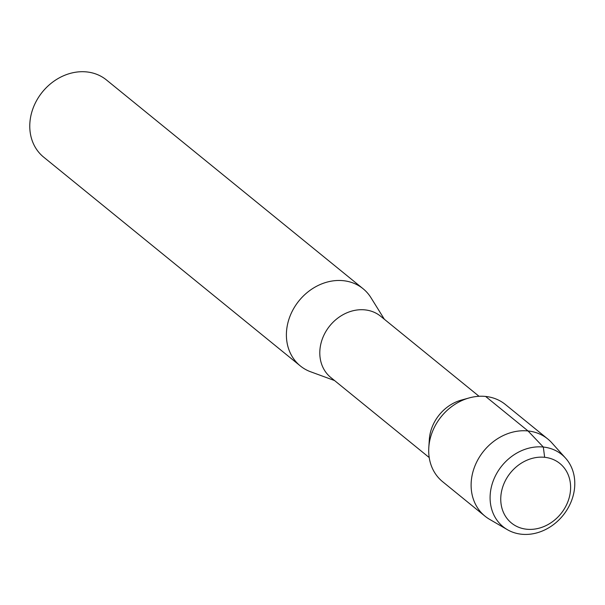 <?xml version="1.0" encoding="UTF-8"?>
<svg xmlns="http://www.w3.org/2000/svg" width="605" height="605" viewBox="0 0 605 605"><rect width="100%" height="100%" fill="white"/><g stroke="black" fill="none" stroke-linecap="round" stroke-linejoin="round"><path stroke-width="0.91" d="M544.651 457.304A38.365 32.466 129.1 0 0 505.236 480.892A38.365 32.466 129.1 0 0 511.475 523.038A38.365 32.466 129.1 0 0 560.873 513.751A38.365 32.466 129.1 0 0 559.89 463.506A38.365 32.466 129.1 0 0 544.651 457.304A38.365 32.466 129.1 0 0 505.236 480.892A38.365 32.466 129.1 0 0 511.475 523.038A38.365 32.466 129.1 0 0 560.873 513.751A38.365 32.466 129.1 0 0 559.89 463.506A38.365 32.466 129.1 0 0 544.651 457.304L543.313 447.034A46.509 39.355 129.1 0 0 494.232 478.396A46.509 39.355 129.1 0 0 507.406 529.693A46.509 39.355 129.1 0 0 562.983 515.46A46.509 39.355 129.1 0 0 565.577 458.159A46.509 39.355 129.1 0 0 543.313 447.034L528.029 430.957A49.746 42.093 129.1 0 0 476.929 461.532A49.746 42.093 129.1 0 0 485.021 516.178A49.746 42.093 129.1 0 0 489.627 519.362M479.047 396.298L380.674 316.264A39.484 33.411 129.1 0 0 364.981 309.881A39.484 33.411 129.1 0 0 324.416 334.149A39.484 33.411 129.1 0 0 330.837 377.528L429.21 457.554M465.048 399.262A39.484 33.411 129.1 0 0 429.27 443.246M384.372 319.274L370.971 297.713A49.746 42.093 129.1 0 0 363.083 288.729A49.746 42.093 129.1 0 0 343.322 280.69A49.746 42.093 129.1 0 0 292.215 311.265A49.746 42.093 129.1 0 0 300.307 365.919A49.746 42.093 129.1 0 0 310.668 371.795M363.083 288.729L106.457 79.958A49.746 42.093 129.1 0 0 86.689 71.919A49.746 42.093 129.1 0 0 35.589 102.495A49.746 42.093 129.1 0 0 43.673 157.141L300.299 365.912M565.577 458.159L551.843 442.852A49.746 42.093 129.1 0 0 547.797 438.996A49.746 42.093 129.1 0 0 528.029 430.957L485.618 396.449A49.746 42.093 129.1 0 0 469.155 397.931A49.746 42.093 129.1 0 0 428.801 447.518A49.746 42.093 129.1 0 0 442.603 481.678M547.797 438.996L505.387 404.495A49.746 42.093 129.1 0 0 485.618 396.449M469.147 397.931L461.358 400.094A39.484 33.411 129.1 0 0 429.331 439.457L428.801 447.534M310.698 371.803L334.535 380.537M489.611 519.347L507.391 529.685M442.595 481.671L485.013 516.178"/></g></svg>

